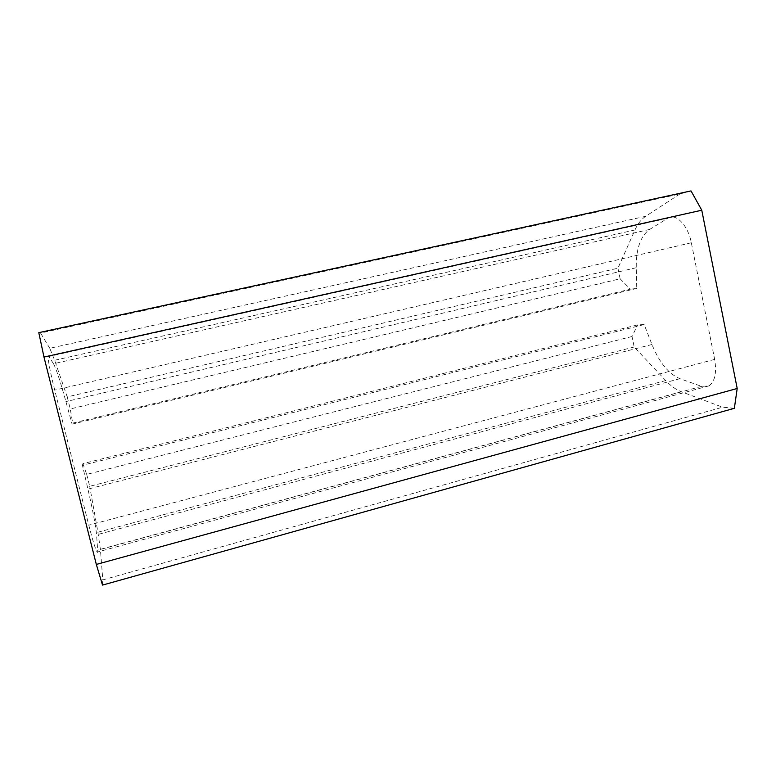 <?xml version="1.0" encoding="UTF-8"?>
<svg xmlns="http://www.w3.org/2000/svg" width="776" height="776" viewBox="0 0 776 776"><rect width="100%" height="100%" fill="white"/><g stroke="black" fill="none" stroke-linecap="round" stroke-linejoin="round"><path stroke-width="0.58" stroke-dasharray="3.88 2.91" d="M691.018 190.906L679.922 193.971L40.556 333.04L38.8 332.652M645.71 216.281L49.771 348.288L54.64 360.268L67.221 396.905L617.938 268.195L634.962 229.968C637.717 223.779 641.296 219.22 645.71 216.281L679.922 193.971M49.771 348.288L40.556 333.04M617.938 268.195L620.131 278.807L70.247 408.952L72.711 423.095L630.355 289.196L620.131 278.807M67.221 396.905L70.247 408.952M651.966 344.495L87.931 489.113L82.44 465.28L644.167 324.562L651.966 344.495C659.29 362.528 668.621 373.935 679.951 378.698L701.562 386.361L708.963 385.866C714.958 381.54 716.849 372.713 714.657 359.385L691.329 242.762C688.157 225.758 676.439 213.361 668.476 217.823L649.638 229.444C640.491 236.069 636.029 248.834 636.242 267.72L636.757 288.439L630.355 289.196M636.757 288.439L72.09 424.142L72.711 423.095M649.638 229.444L53.495 363.75C56.114 368.464 60.256 381.084 65.912 401.599L72.09 424.142M53.495 363.75L48.665 356.213C46.744 353.487 49.722 370.433 54.718 390.115L88.784 525.168C92.703 540.426 95.477 549.408 97.116 552.114C97.63 552.745 97.815 552.105 97.679 550.194L96.573 534.819C95.768 526.002 92.897 510.773 87.931 489.113M644.167 324.562L637.688 324.872L82.916 463.65L82.44 465.28M734.358 408.312L722.611 407.206L681.357 391.735C676.003 389.668 670.784 385.944 665.721 380.56L634.186 346.998L632.023 336.503L637.688 324.872M632.023 336.503L86.699 474.408L82.916 463.65M634.186 346.998L89.696 486.31L86.699 474.408M665.721 380.56L97.912 532.22L89.696 486.31M97.912 532.22L100.395 549.321L102.81 579.876L722.611 407.206M102.51 585.094L102.81 579.876M634.962 229.968L54.64 360.268M636.242 267.72L65.912 401.599M667.69 218.26L48.849 356.475M691.329 242.762L54.718 390.115M714.657 359.385L88.784 525.168M701.562 386.361L97.679 550.194M679.951 378.698L96.573 534.819M681.357 391.735L100.395 549.321M668.476 217.823L48.665 356.213M708.963 385.866L97.116 552.114"/><path stroke-width="1.16" d="M737.2 388.485L96.331 564.433L43.98 357.057L701.766 210.218L737.2 388.485L734.358 408.312L102.51 585.094L96.331 564.433M43.98 357.057L38.8 332.652L691.018 190.906L701.766 210.218"/></g></svg>
